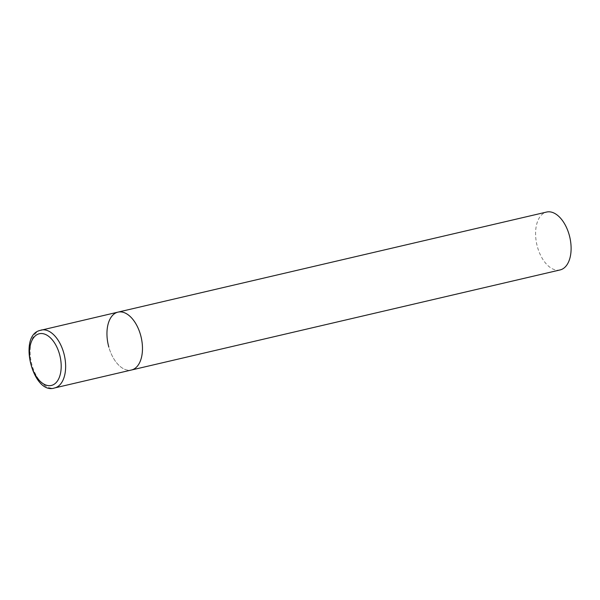 <?xml version="1.0" encoding="UTF-8"?>
<svg xmlns="http://www.w3.org/2000/svg" width="600" height="600" viewBox="0 0 600 600"><rect width="100%" height="100%" fill="white"/><g stroke="black" fill="none" stroke-linecap="round" stroke-linejoin="round"><path stroke-width="0.45" stroke-dasharray="3 2.25" d="M117.953 312.135A29.715 16.883 -103.1 0 0 116.685 312.525A29.715 16.883 -103.1 0 0 108.547 346.035A29.715 16.883 -103.1 0 0 131.468 370.005A29.715 16.883 76.9 0 1 108.855 347.16M560.1 269.933A29.715 16.883 76.9 0 1 537.487 247.087A29.715 16.883 76.9 0 1 546.585 212.055M41.115 330.067A29.715 16.883 -103.1 0 0 39.848 330.457A29.715 16.883 -103.1 0 0 31.71 363.975A29.715 16.883 -103.1 0 0 54.63 387.945"/><path stroke-width="0.9" d="M132.735 369.615A29.715 16.883 -103.1 0 0 140.873 336.097A29.715 16.883 -103.1 0 0 117.953 312.135A29.715 16.883 76.9 0 1 140.565 334.972A29.715 16.883 76.9 0 1 131.468 370.005A29.715 16.883 -103.1 0 0 132.735 369.615M108.855 347.16A29.715 16.883 76.9 0 1 117.953 312.135L39.57 330.548C17.812 336.465 33.248 395.452 54.63 387.945A29.715 16.883 -103.1 0 0 55.898 387.555A29.715 16.883 -103.1 0 0 64.035 354.038A29.715 16.883 -103.1 0 0 41.115 330.067M117.953 312.135L546.585 212.055A29.715 16.883 76.9 0 1 569.205 234.9A29.715 16.883 76.9 0 1 560.1 269.933L54.63 387.945M52.5 385.103A26.543 15.082 -103.1 0 0 59.498 354.157A26.543 15.082 -103.1 0 0 38.168 334.095A26.543 15.082 -103.1 0 0 31.17 365.048A26.543 15.082 -103.1 0 0 52.5 385.103"/></g></svg>

